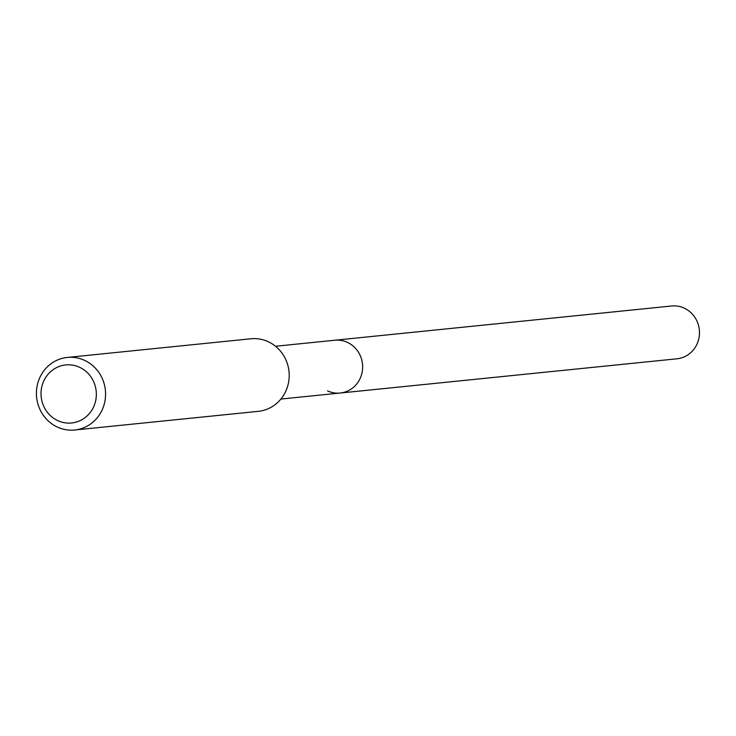 <?xml version="1.0" encoding="UTF-8"?>
<svg xmlns="http://www.w3.org/2000/svg" width="736" height="736" viewBox="0 0 736 736"><rect width="100%" height="100%" fill="white"/><g stroke="black" fill="none" stroke-linecap="round" stroke-linejoin="round"><path stroke-width="1.1" d="M280.885 399.059L677 358.8A26.542 25.153 -95.8 0 0 699.2 336.637A26.542 25.153 -95.8 0 0 684.259 308.145A26.542 25.153 -95.8 0 0 671.628 305.992L334.797 340.234A26.542 25.153 84.2 0 1 347.429 342.387A26.542 25.153 84.2 0 1 362.37 370.87A26.542 25.153 84.2 0 1 340.17 393.033A26.542 25.153 84.2 0 1 327.538 390.88M340.17 393.033A26.542 25.153 -95.8 0 0 362.37 370.87A26.542 25.153 -95.8 0 0 347.429 342.387A26.542 25.153 -95.8 0 0 334.797 340.234L275.522 346.26M74.686 430.008L258.308 411.341A36.469 34.564 -95.8 0 0 288.816 380.88A36.469 34.564 -95.8 0 0 268.281 341.734A36.469 34.564 -95.8 0 0 250.93 338.772L67.307 357.438A36.469 34.564 84.2 0 1 84.668 360.401A36.469 34.564 84.2 0 1 105.193 399.547A36.469 34.564 84.2 0 1 74.686 430.008A36.469 34.564 84.2 0 1 57.325 427.046A36.469 34.564 84.2 0 1 36.8 387.9A36.469 34.564 84.2 0 1 67.307 357.438M57.748 420.615A29.173 27.655 84.2 0 1 43.268 382.14A29.173 27.655 84.2 0 1 79.617 367.301A29.173 27.655 84.2 0 1 94.098 405.766A29.173 27.655 84.2 0 1 57.748 420.615"/></g></svg>
